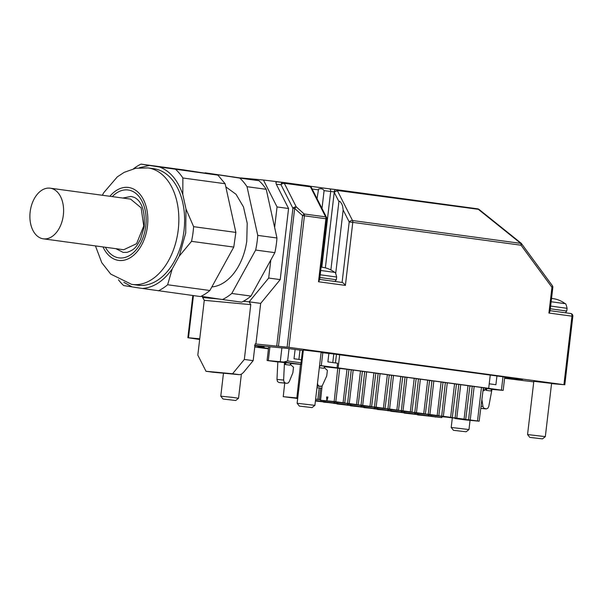 <?xml version="1.0" encoding="UTF-8"?>
<svg xmlns="http://www.w3.org/2000/svg" width="603" height="603" viewBox="0 0 603 603"><rect width="100%" height="100%" fill="white"/><g stroke="black" fill="none" stroke-linecap="round" stroke-linejoin="round"><path stroke-width="0.9" d="M63.345 215.045A25.56 16.665 -82.3 0 0 50.185 188.181A25.56 16.665 -82.3 0 0 30.15 211.962A25.56 16.665 -82.3 0 0 43.31 238.826A25.56 16.665 -82.3 0 0 63.345 215.045M122.793 198.033L131.145 196.442L134.431 197.43C141.886 201.342 145.142 211.156 144.192 226.894L140.514 239.451C136.677 245.76 135.818 249.431 126.977 252.371L123.155 252.401L115.912 248.685M50.185 188.181L130.587 199.096L141.125 207.831L143.748 225.959L136.587 243.687L123.713 249.74L43.31 238.826M95.447 245.903L101.771 262.682L110.711 274.086L131.56 284.33L137.929 285.204A58.777 38.321 -82.3 0 0 183.727 232.728A58.777 38.321 -82.3 0 0 153.742 168.712L147.984 167.928A58.777 38.321 -82.3 0 1 148.383 167.981A58.777 38.321 -82.3 0 1 177.96 231.944A58.777 38.321 -82.3 0 1 132.163 284.42A58.777 38.321 -82.3 0 1 131.763 284.36M172.209 268.946L179.264 256.117L191.52 241.343L233.768 247.079L209.882 290.495L167.634 284.759L172.209 268.946C163.496 281.194 153.524 287.691 142.278 288.453L200.565 296.57A66.963 43.657 -82.3 0 0 209.882 290.495M185.995 209.007L182.822 194.618L182.882 177.991L225.13 183.727L235.863 232.411L193.616 226.675L185.995 209.007L185.701 233.029L179.264 256.117M159.622 167.016L141.034 164.122L183.282 169.858L217.902 175.134L159.622 167.016C170.174 171.094 177.908 180.297 182.822 194.618M139.406 167.747L149.393 165.456M118.437 279.762A66.963 43.657 97.7 0 0 123.69 285.558L132.049 286.892L123.849 282.31M132.049 286.892L142.278 288.453M193.616 226.675A66.963 43.657 97.7 0 1 192.832 234.054A66.963 43.657 97.7 0 1 191.52 241.343M175.661 169.398A66.963 43.657 97.7 0 1 182.882 177.991M133.512 168.757A66.963 43.657 97.7 0 1 141.034 164.122M167.634 284.759A66.963 43.657 97.7 0 1 158.318 290.834M225.13 183.727L217.902 175.134M233.768 247.079L235.863 232.411M211.834 286.945A51.112 33.323 -82.3 0 0 246.755 241.2L247.215 223.268L243.484 206.957L236.044 194.294L225.824 186.885M201.131 296.292L222.454 299.54A66.963 43.657 -82.3 0 0 231.771 293.465L255.657 250.057A66.963 43.657 -82.3 0 0 256.968 242.76A66.963 43.657 -82.3 0 0 257.752 235.389L247.019 186.696A66.963 43.657 -82.3 0 0 239.798 178.104L205.171 172.827A66.963 43.657 -82.3 0 0 204.605 173.106M255.657 250.057L274.862 252.657L250.976 296.073L231.771 293.465M274.862 252.657A66.963 43.657 -82.3 0 0 276.174 245.368A66.963 43.657 -82.3 0 0 276.958 237.989L257.752 235.389M247.019 186.696L266.224 189.304L276.958 237.989M266.224 189.304A66.963 43.657 -82.3 0 0 258.996 180.712L239.798 178.104M205.171 172.827L258.996 180.712M222.454 299.54L241.652 302.148A66.963 43.657 -82.3 0 0 243.348 301.296A66.963 43.657 -82.3 0 0 250.976 296.073M270.807 260.021L268.689 278.043L249.152 301.832L243.348 301.296M240.491 177.893L263.428 180.018L277.048 206.942L274.636 227.467M219.319 299.065L202.638 297.513L202.095 296.442M276.31 184.277L281.006 184.714A2.555 1.937 -84.7 0 1 281.782 182.995A2.555 1.937 -84.7 0 1 283.161 182.43L276.807 181.842L275.91 182.453L276.31 184.277L288.566 208.502L280.214 279.611L268.689 278.043M288.566 208.502L277.048 206.942M280.214 279.611L260.677 303.399L249.152 301.832L250.773 304.636L244.336 359.448L232.585 373.747L205.992 371.275L197.822 355.129L204.266 300.317L250.773 304.636M202.638 297.513L204.266 300.317M283.101 182.423L263.428 180.018M260.677 303.399L255.906 344.004L288.965 347.351L563.926 384.684L551.557 383.621M232.585 373.747L239.497 374.689L212.904 372.217L239.564 374.697L241.434 374.169L243.378 372.564L253.17 360.647L244.336 359.448M253.17 360.647L255.137 343.898L255.906 344.004M199.661 339.504L187.865 337.703L199.744 338.788M268.456 348.843L254.775 346.981M533.745 381.872L504.598 378.269M303.377 350.034L321.15 352.122M533.813 381.322L551.579 383.41M254.504 345.655L264.076 347.147L259.35 347.019A28.627 0.603 6.7 0 1 258.996 346.989L257.941 346.959M254.963 345.383L286.38 348.3L303.317 350.539M321.098 352.551L331.582 353.727A28.627 0.603 6.7 0 0 331.635 353.727A28.627 0.603 6.7 0 0 332.034 353.773L522.597 379.43L504.658 377.764M258.996 346.989L268.493 348.489M287.126 347.124L302.578 215.573L304.146 213.959L296.224 206.837L294.656 208.442L292.915 208.261L281.006 184.714A2.555 1.41 -26.8 0 1 282.551 183.598L284.315 183.289A2.555 1.666 -82.3 0 0 283.84 182.686A2.555 1.666 97.7 0 0 283.267 182.445L309.399 185.988A2.555 1.666 97.7 0 1 309.965 186.237A2.555 1.666 97.7 0 1 310.439 186.84L311.442 187.654M276.747 345.934L292.915 208.261A2.555 1.41 -26.8 0 1 294.46 207.146L296.224 206.837L284.315 183.289L310.439 186.84L325.628 216.876L304.146 213.959A2.555 1.666 -82.3 0 1 304.409 214.819A2.555 1.666 -82.3 0 1 304.425 215.806L326.773 218.866A2.555 2.555 0 0 0 326.524 217.412A2.555 1.41 153.2 0 0 325.628 216.876A2.555 1.666 -82.3 0 1 325.891 217.736A2.555 1.666 -82.3 0 1 325.899 218.716L318.497 281.752L319.605 279.852M212.904 372.217L205.992 371.275M336.301 189.644L477.697 208.842A2.555 1.666 97.7 0 1 477.742 208.849L336.255 189.636A2.555 2.555 0 0 0 336.157 189.621A2.555 1.794 95.5 0 1 336.21 189.628A2.555 1.666 97.7 0 1 336.255 189.636A2.555 1.666 97.7 0 1 336.821 189.885A2.555 1.666 97.7 0 1 337.296 190.48L478.993 209.392A2.555 2.555 0 0 0 477.742 208.849A2.555 1.666 97.7 0 1 478.307 209.09A2.555 1.666 97.7 0 1 478.782 209.693L520.758 243.371L352.514 220.532L337.296 190.48L334.13 191.92L334.228 192.342L335.765 191.226L337.529 190.917M317.05 198.689L318.572 189.003L320.939 188.664L322.869 189.214L324.09 190.623L321.994 208.465M264.076 347.147L264.189 346.235M520.969 243.069L520.758 243.371A2.555 1.666 -82.3 0 1 521.022 244.23A2.555 1.666 -82.3 0 1 521.03 245.21A2.555 1.266 -36.3 0 0 521.557 243.883A2.555 1.266 -36.3 0 0 521.437 243.544A2.555 2.555 0 0 0 520.969 243.062L478.993 209.384M342.097 282.453L319.665 279.4L342.142 282.453L343.748 283.38L345.383 285.4L352.785 222.371L521.03 245.21L551.949 287.345A2.555 1.266 -36.3 0 0 552.476 286.018A2.555 1.266 -36.3 0 0 552.348 285.679L521.437 243.544M310.643 187.269L311.547 187.804L326.524 217.412A2.555 1.41 153.2 0 1 326.577 217.555M330.881 269.956L338.909 201.598L339.768 201.191L341.675 203.701L342.617 206.075L343.16 210.01L335.713 273.423M563.926 384.684L571.968 316.168L548.926 313.04L550.042 311.14M350.75 220.841A2.555 1.41 -26.8 0 1 352.514 220.532A2.555 1.666 -82.3 0 1 352.77 221.384A2.555 1.666 -82.3 0 1 352.785 222.371L349.205 221.957A2.555 1.41 -26.8 0 1 350.75 220.841M299.367 406.105L312.053 407.59L299.367 406.105L297.128 403.264L314.894 405.352L321.165 351.994M529.796 437.386L542.489 438.878L529.796 437.386L527.557 434.552L545.323 436.64L551.594 383.282M453.441 430.301L466.134 431.786L453.441 430.301L451.202 427.459L468.968 429.547L470.046 420.351M223.012 399.013L220.773 396.171L232.766 397.407L238.539 398.259L235.698 400.505L223.012 399.013L235.698 400.505M319.582 365.426L337.039 367.785L337.582 363.217L327.881 361.898L328.876 353.426M336.482 354.255L335.456 362.923M324.7 366.639L337.039 367.785M300.965 363.639L301.779 363.669M324.693 366.647L338.14 367.898L339.7 354.632M338.14 367.898L488.686 388.34L490.254 375.036M488.686 388.34L503.173 390.39L491.988 389.387M496.932 375.948L495.907 384.714L489.221 383.802M277.817 361.988L267.084 360.488L283.696 362.034L287.608 360.978L289.056 348.662M301.402 359.757L294.015 358.755L295.108 349.484M298.9 359.418L299.993 350.117M300.957 363.541A1.53 1.002 97.7 0 1 299.993 364.25L301.688 364.408M317.487 383.199L317.992 385.272L319.454 386.274L322.115 386.078L326.728 375.918L327.384 370.378L324.55 367.89L324.716 366.368L327.127 366.579L319.567 365.576M324.685 366.752L348.956 369.488L344.728 402.94L320.555 400.249L322.092 386.093M351.255 369.797L353.185 370.061L349.25 403.558L347.607 403.332L351.255 369.797L348.941 369.586M353.185 370.061L362.395 371.312L358.174 404.771L334.009 401.945M364.702 371.621L366.624 371.885L362.689 405.382L361.054 405.156L364.702 371.621L362.38 371.41M366.624 371.885L375.835 373.136L371.614 406.595L347.456 403.776M378.141 373.445L380.063 373.709L376.129 407.206L374.493 406.987L378.141 373.445L375.827 373.234M380.063 373.709L389.282 374.96L385.053 408.419L360.896 405.6M391.581 375.27L393.51 375.533L389.576 409.03L387.933 408.811L391.581 375.27L389.267 375.058M393.51 375.533L402.721 376.785L398.5 410.244L374.335 407.424M405.028 377.101L406.95 377.357L403.015 410.854L401.379 410.635L405.028 377.101L402.706 376.883M406.95 377.357L416.16 378.609L411.939 412.068L387.782 409.249M418.467 378.925L420.389 379.181L416.454 412.686L414.819 412.46L418.467 378.925L416.153 378.707M420.389 379.181L429.6 380.433L425.379 413.892L401.221 411.073M431.906 380.749L433.836 381.013L429.901 414.51L428.258 414.284L431.906 380.749L429.592 380.531M433.836 381.013L443.047 382.257L438.826 415.716L414.66 412.897M445.353 382.573L447.275 382.837L443.341 416.334L441.705 416.108L445.353 382.573L443.032 382.355M447.275 382.837L456.486 384.088L452.265 417.547L428.107 414.721M458.793 384.397L460.715 384.661L456.78 418.158L455.144 417.932L458.793 384.397L456.479 384.186M460.715 384.661L469.925 385.912L465.704 419.371L441.547 416.545M472.232 386.221L474.162 386.485L470.227 419.982L468.584 419.763L472.232 386.221L469.918 386.01M474.162 386.485L481.443 387.473L477.508 420.969L479.151 421.195L483.372 387.737L481.443 387.473M482.958 390.985L485.468 389.742L485.649 388.219L492.01 389.274M485.649 388.219L483.335 388M290.834 363.503L301.681 364.498M280.229 382.686L286.945 383.312L278.955 382.513L286.87 383.304L288.257 382.935L289.267 381.593L292.87 372.775L293.518 367.235L290.691 364.747L290.85 363.217M277.825 361.868L290.857 363.21M324.776 366.24L323.721 368.29L319.319 367.694M320.804 386.455L317.155 386.116L320.804 386.455M468.584 419.763L454.979 418.497L465.539 419.929L479.151 421.195M470.227 419.982L477.508 420.969M468.003 385.649L464.069 419.145L465.704 419.371M456.78 418.158L464.069 419.145M455.144 417.932L441.532 416.673M454.564 383.825L450.629 417.321L452.265 417.547M443.341 416.334L450.629 417.321M441.705 416.108L428.092 414.849M441.117 382.001L437.183 415.497L438.826 415.716M429.901 414.51L437.183 415.497M428.258 414.284L414.653 413.017M427.678 380.176L423.743 413.673L425.379 413.892M416.454 412.686L423.743 413.673M414.819 412.46L401.206 411.193M414.238 378.352L410.304 411.849L411.939 412.068M403.015 410.854L410.304 411.849M401.379 410.635L387.767 409.369M400.791 376.521L396.857 410.025L398.5 410.244M389.576 409.03L396.857 410.025M387.933 408.811L374.327 407.545M387.352 374.697L383.418 408.193L385.053 408.419M376.129 407.206L383.418 408.193M374.493 406.987L360.88 405.721M373.913 372.873L369.978 406.369L371.614 406.595M362.689 405.382L369.978 406.369M361.054 405.156L347.441 403.897M360.466 371.049L356.531 404.545L358.174 404.771M349.25 403.558L356.531 404.545M347.607 403.332L334.002 402.073M347.026 369.224L343.092 402.721L344.728 402.94M339.738 368.237L335.803 401.734L343.092 402.721M335.803 401.734L334.168 401.508L337.816 367.973M334.168 401.508L320.555 400.249M327.949 397.083L326.864 400.829L326.615 396.955L327.949 397.083M491.837 388.92L490.782 390.978L486.176 390.352L486.417 388.317M481.036 406.264L482.943 406.437L481.887 399.488M482.943 406.437L483.621 408.005L486.229 408.917L480.764 408.412L486.154 408.909L487.797 408.321L488.769 406.452L492.071 388.95M485.468 389.742L483.146 389.523M300.498 364.4L296.849 397.942L283.237 396.676L284.714 383.109M297.739 398.055L296.849 397.942M283.237 396.676L297.686 398.47M315.444 400.694L320.856 401.199L315.467 400.467M320.856 401.199L320.969 400.302M320.615 399.729L315.618 399.201M296.699 398.379L297.678 398.591M297.671 398.636L296.684 398.5M323.834 400.694L323.736 401.59L334.296 403.023L334.409 402.126M315.429 400.814L323.736 401.59M334.296 403.023L315.407 401.003M323.577 402.028L347.735 404.847L337.175 403.415L337.273 402.518M347.735 404.847L347.848 403.95M323.562 402.148L337.175 403.415M350.72 404.342L350.622 405.239L361.182 406.671L361.295 405.774M337.024 403.852L350.622 405.239M361.182 406.671L337.009 403.972M364.159 406.166L364.061 407.063L374.621 408.495L374.734 407.598M350.464 405.676L364.061 407.063M374.621 408.495L350.449 405.796M363.903 407.5L388.061 410.326L377.501 408.887L377.599 407.99M388.061 410.326L388.174 409.429M363.888 407.628L377.501 408.887M377.35 409.324L401.508 412.15L390.948 410.711L391.046 409.814M401.508 412.15L401.621 411.254M377.335 409.452L390.948 410.711M404.485 411.638L404.387 412.542L414.947 413.975L415.06 413.078M390.789 411.156L404.387 412.542M414.947 413.975L390.774 411.276M417.924 413.462L417.826 414.367L428.386 415.799L428.499 414.902M404.229 412.98L417.826 414.367M428.386 415.799L404.214 413.1M417.675 414.804L441.833 417.623L431.273 416.191L431.371 415.294M441.833 417.623L441.946 416.726M417.66 414.924L431.273 416.191M284.473 362.29L283.621 380.056L276.981 379.438L277.493 381.511L278.955 382.513M276.981 379.438L277.84 361.559M285.596 383.131L284.134 382.121L283.621 380.056M290.917 363.096L289.862 365.147L285.249 364.521L285.498 362.411M319.379 367.144L320.148 365.644M469.217 420.042L462.501 419.319L469.217 420.042M455.778 418.218L449.062 417.495L455.778 418.218M442.338 416.394L435.622 415.671L442.338 416.394M428.891 414.57L422.175 413.846L428.891 414.57M415.452 412.746L408.736 412.022L415.452 412.746M402.013 410.922L395.297 410.198L402.013 410.922M388.566 409.098L381.85 408.374L388.566 409.098M375.126 407.266L368.41 406.543L375.126 407.266M361.687 405.442L354.971 404.719L361.687 405.442M348.24 403.618L341.524 402.894L348.24 403.618M335.215 401.967L328.153 401.093L335.215 401.967M320.555 399.133L321.919 387.706M327.248 400.882L326.864 400.829M327.942 397.098L327.03 397.015L327.18 399.729M327.03 397.015L326.615 396.955M486.176 390.352L487.186 388.385M297.716 398.214L291.762 397.596L297.701 398.364M315.625 399.133L320.615 399.691M316.967 387.714L319.183 387.925L317.841 399.344M321.829 388.257L319.183 387.925M320.05 401.47L326.773 402.193L320.05 401.47M333.497 403.301L340.213 404.025L333.497 403.301M346.936 405.126L353.652 405.849L346.936 405.126M360.375 406.95L367.099 407.673L360.375 406.95M373.822 408.774L380.538 409.497L373.822 408.774M387.262 410.598L393.978 411.321L387.262 410.598M400.701 412.422L407.417 413.145L400.701 412.422M414.148 414.246L420.864 414.97L414.148 414.246M427.173 415.904L434.235 416.771L427.173 415.904M435.14 416.982L435.524 417.035M285.249 364.521L286.289 362.501M105.397 247.253A34.243 22.326 -82.3 0 0 118.716 257.835A34.243 22.326 -82.3 0 0 145.632 227.293A34.243 22.326 -82.3 0 0 128.401 190.028A34.243 22.326 -82.3 0 0 112.271 196.608M103.015 246.936A36.806 23.992 -82.3 0 0 118.354 260.36A36.806 23.992 -82.3 0 0 147.283 227.542A36.806 23.992 -82.3 0 0 128.763 187.503A36.806 23.992 -82.3 0 0 109.889 196.284M311.547 187.804L311.382 187.473A2.555 2.555 0 0 0 309.399 185.988A2.555 1.666 97.7 0 0 309.354 185.98L283.32 182.445M311.352 187.405A2.555 1.666 97.7 0 0 311.216 187.073A2.555 1.666 97.7 0 0 310.176 186.229L329.374 188.829A2.555 1.666 97.7 0 0 329.328 188.829L310.221 186.229M336.105 189.621L329.419 188.837M324.09 190.623L334.13 191.92A2.555 1.794 95.5 0 1 336.157 189.621L329.374 188.829A2.555 1.666 97.7 0 1 330.421 189.681A2.555 1.666 97.7 0 1 330.693 191.52L321.798 267.235M193.435 295.598L188.483 337.74M312.15 189.003L318.09 189.809M338.909 201.598L334.228 192.342L325.356 267.86M192.824 295.515L187.865 337.703L192.832 295.515M572.842 316.304L572.842 316.311A2.555 2.555 0 0 0 570.657 313.477A2.555 1.666 -82.3 0 0 570.611 313.477L550.102 310.688L570.657 313.477A2.555 1.666 -82.3 0 1 571.697 314.329A2.555 1.666 -82.3 0 1 571.968 316.168L572.842 316.304L564.8 384.827M318.497 281.752L345.383 285.4M278.48 346.122L294.656 208.442L302.578 215.573L304.425 215.806L288.965 347.351M548.926 313.04L551.949 287.345L552.815 287.495M261.453 347.532L261.529 346.913M342.097 282.445L349.205 221.957L343.16 210.01M319.892 277.486L336.338 279.747L336.655 277.033C335.833 273.468 335.178 271.915 334.688 272.375A25.56 25.56 0 0 0 321.489 267.204A25.56 25.56 0 0 0 321.105 267.167M321.293 365.644L322.809 352.74M333.798 353.953L332.788 362.561M501.417 390.103L502.985 376.769M268.32 360.564L269.94 346.77M281.895 347.878L280.274 361.672M301.048 362.802L287.608 360.978M320.216 274.772L336.655 277.033M299.993 364.25L283.696 362.034M550.328 308.774L566.767 311.035L567.091 308.321C566.262 304.749 565.606 303.196 565.117 303.663A25.56 25.56 0 0 0 551.534 298.455M320.721 270.468L334.688 272.375M550.645 306.06L567.091 308.321M319.454 386.274L317.163 386.063M480.772 408.352L484.872 408.736M551.15 301.756L565.117 303.663M320.615 388.091L319.273 399.51M102.322 195.259L103.769 192.659L117.344 176.822L124.233 172.33L135.781 168.252L147.984 167.928M550.034 311.261L552.823 287.488A2.555 2.555 0 0 0 552.348 285.679M334.906 281.473L336.338 279.747M319.605 279.973L326.781 218.866M297.128 403.264L303.392 349.906M527.557 434.552L533.828 381.194M451.202 427.459L452.295 418.12M238.539 398.259L241.366 374.207M220.773 396.171L223.472 373.197M302.495 350.433L300.95 363.632M503.173 390.39L504.741 377.003M267.084 360.488L268.712 346.657M312.053 407.59L314.894 405.352M542.489 438.878L545.323 436.64M466.134 431.786L468.968 429.547M565.335 312.761L566.767 311.035"/></g></svg>
